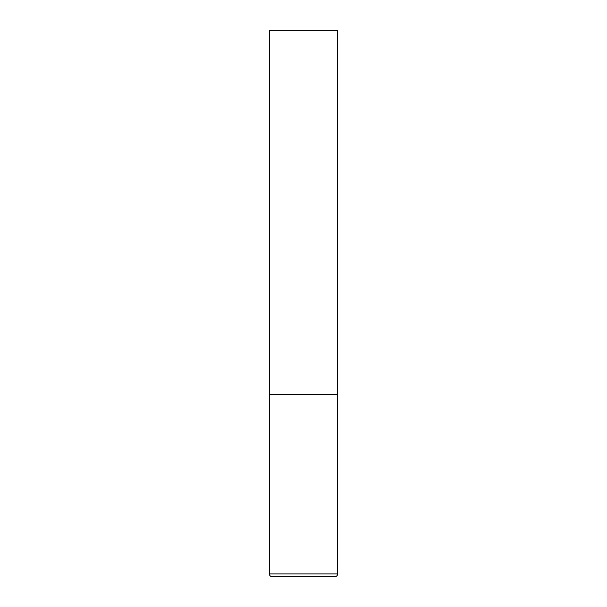 <?xml version="1.0" encoding="UTF-8"?>
<svg xmlns="http://www.w3.org/2000/svg" width="607" height="607" viewBox="0 0 607 607"><rect width="100%" height="100%" fill="white"/><g stroke="black" fill="none" stroke-linecap="round" stroke-linejoin="round"><path stroke-width="0.46" stroke-dasharray="3.04 2.28" d="M303.5 394.55L337.644 394.55L303.5 394.55M272.088 576.65L334.912 576.65M337.644 30.35L269.356 30.35M269.356 573.918L337.644 573.918"/><path stroke-width="0.91" d="M337.644 573.918L337.644 394.55L269.356 394.55L337.644 394.55L337.644 30.35L269.356 30.35L269.356 573.918C269.5 575.565 270.411 576.475 272.088 576.65L334.912 576.65C336.589 576.475 337.5 575.565 337.644 573.918L269.356 573.918"/></g></svg>

